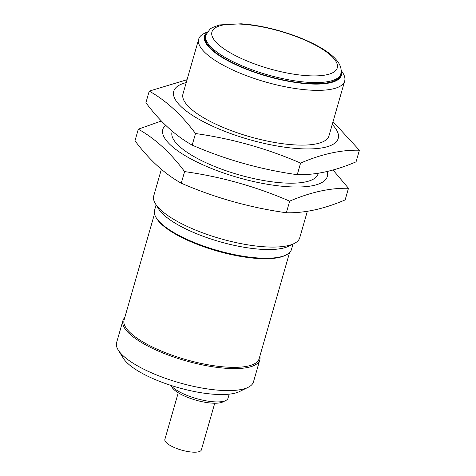 <?xml version="1.0" encoding="UTF-8"?>
<svg xmlns="http://www.w3.org/2000/svg" width="476" height="476" viewBox="0 0 476 476"><rect width="100%" height="100%" fill="white"/><g stroke="black" fill="none" stroke-linecap="round" stroke-linejoin="round"><path stroke-width="0.71" d="M205.733 35.218L205.4 36.384A70.252 21.027 16 0 0 295.459 82.14A70.252 21.027 16 0 0 340.459 75.107L340.792 73.947A70.252 21.027 16 0 1 267.47 74.797A70.252 21.027 16 0 1 205.733 35.218L210.077 29.036L212.129 27.673L219.579 24.919L241.159 23.8C253.262 24.639 266.251 27.031 280.12 30.988C297.565 36.063 312.179 42.287 323.942 49.659C337.127 58.114 342.744 66.212 340.792 73.947M206.798 43.381A68.669 20.551 16 0 0 207.399 44.696M334.36 81.104A68.669 20.551 16 0 0 335.568 80.301M206.019 34.361A70.567 21.122 16 0 0 206.697 43.643A70.567 21.122 16 0 0 295.56 82.259A70.567 21.122 16 0 0 335.515 80.581A70.567 21.122 16 0 0 341.006 73.066M206.911 32.535A71.198 21.313 16 0 0 225.808 59.607A71.198 21.313 16 0 0 295.763 82.497A71.198 21.313 16 0 0 341.215 71.043M207.334 31.892L204.329 33.368A75.946 22.735 16 0 0 198.676 39.163A75.946 22.735 16 0 0 296.036 88.631A75.946 22.735 16 0 0 344.683 81.033A75.946 22.735 16 0 0 342.964 73.12L341.203 70.281M198.676 39.163L182.974 93.927A75.946 22.735 16 0 0 249.716 136.713A75.946 22.735 16 0 0 328.981 135.797L344.683 81.033M186.223 82.598A85.555 25.609 16 0 0 173.633 91.701A85.555 25.609 16 0 0 250.311 139.873A85.555 25.609 16 0 0 338.323 138.022A85.555 25.609 16 0 0 332.23 124.462M300.594 163.084L297.262 174.692C315.511 175.138 335.11 170.854 356.066 161.834L359.392 150.226C341.149 149.779 321.55 154.063 300.594 163.084C266.923 148.5 231.895 138.647 195.511 133.53C181.445 114.656 166.017 100.519 149.232 91.112L187.056 79.706M297.262 174.692C260.884 169.575 225.856 159.722 192.185 145.138C175.4 135.731 159.978 121.594 145.906 102.721L149.232 91.112M333.027 121.683L359.392 150.226M195.511 133.53L192.185 145.138M172.27 131.257L172.062 131.995A75.946 22.735 16 0 0 238.797 174.781A75.946 22.735 16 0 0 318.069 173.859L318.248 173.234M165.547 125.206A85.555 25.609 16 0 0 162.721 129.764A85.555 25.609 16 0 0 246.431 179.821A85.555 25.609 16 0 0 327.179 171.509M289.676 201.152L286.35 212.76C304.592 213.206 324.192 208.916 345.148 199.896L348.48 188.288C330.237 187.841 310.638 192.131 289.676 201.152C256.011 186.568 220.983 176.715 184.599 171.592C170.527 152.725 155.105 138.581 138.32 129.174L161.358 120.999M286.35 212.76C249.965 207.643 214.938 197.79 181.267 183.206C164.488 173.799 149.059 159.656 134.988 140.783L138.32 129.174M333.027 170.009L348.48 188.288M184.599 171.592L181.267 183.206M161.358 169.325L153.736 195.892A75.946 22.735 16 0 0 155.456 203.805A75.946 22.735 16 0 0 220.477 238.678A75.946 22.735 16 0 0 294.097 243.557A75.946 22.735 16 0 0 299.743 237.762L307.329 211.302M155.456 203.805L158.663 208.97A71.198 21.313 16 0 0 219.62 241.665A71.198 21.313 16 0 0 288.635 246.241L294.097 243.557M156.104 204.853L154.557 210.261A71.198 21.313 16 0 0 156.17 217.681A71.198 21.313 16 0 0 217.121 250.37A71.198 21.313 16 0 0 286.141 254.946A71.198 21.313 16 0 0 291.437 249.513L292.99 244.099M154.51 213.855L124.075 320.003A70.252 21.027 16 0 0 185.807 359.582A70.252 21.027 16 0 0 259.128 358.731L289.569 252.583M156.17 217.681L156.806 218.71A70.252 21.027 16 0 0 216.949 250.971A70.252 21.027 16 0 0 285.047 255.481L286.141 254.946M170.795 385.358L172.038 387.363A27.846 8.336 16 0 0 205.091 402.279A27.846 8.336 16 0 0 222.869 401.94L225.779 400.506A30.381 9.092 16 0 0 228.04 398.186L229.194 394.164M170.872 385.382A30.381 9.092 16 0 0 206.382 400.875A30.381 9.092 16 0 0 225.779 400.506M124.783 317.54A71.198 21.313 16 0 0 122.915 320.61L116.608 342.607A71.198 21.313 16 0 0 118.221 350.027L123.349 358.291A63.605 19.04 16 0 0 177.804 387.5A63.605 19.04 16 0 0 239.458 391.587L248.192 387.291A71.198 21.313 16 0 0 253.488 381.859L259.795 359.862A71.198 21.313 16 0 0 259.837 356.268M118.221 350.027A71.198 21.313 16 0 0 179.172 382.722A71.198 21.313 16 0 0 248.192 387.291M122.915 320.61A71.198 21.313 16 0 0 185.479 360.725A71.198 21.313 16 0 0 259.795 359.862M214.741 403.231L201.372 449.868A18.986 5.682 -164 0 1 181.552 450.1A18.986 5.682 -164 0 1 164.869 439.402L178.244 392.765M242.159 24.211A65.188 19.51 16 0 0 244.152 59.75A65.188 19.51 16 0 0 337.478 65.867A65.188 19.51 16 0 0 242.159 24.211"/></g></svg>
